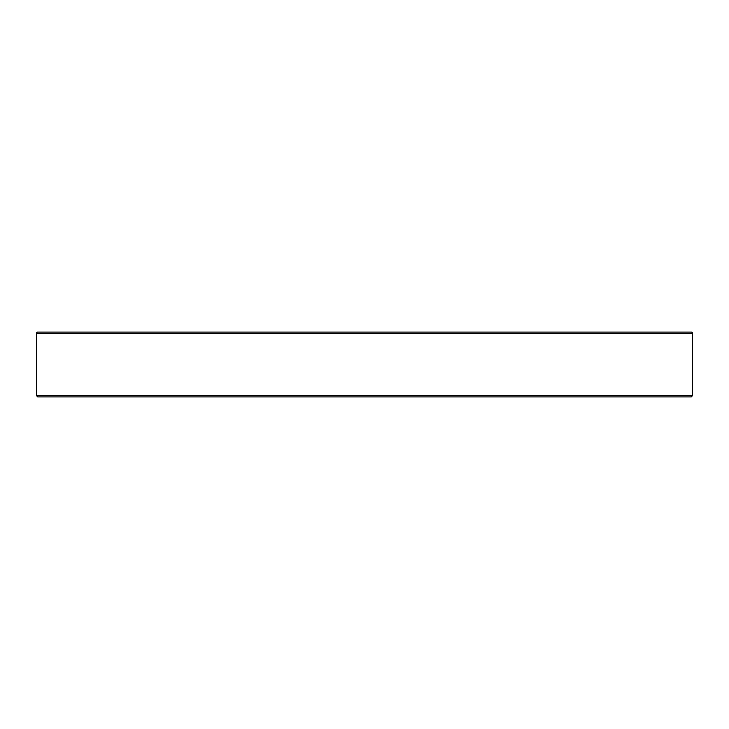 <?xml version="1.0" encoding="UTF-8"?>
<svg xmlns="http://www.w3.org/2000/svg" width="729" height="729" viewBox="0 0 729 729"><rect width="100%" height="100%" fill="white"/><g stroke="black" fill="none" stroke-linecap="round" stroke-linejoin="round"><path stroke-width="1.09" d="M36.477 395.619L37.799 396.913L691.201 396.913L692.523 395.619L36.477 395.619L36.45 333.381L692.55 333.381L692.55 394.325M692.55 333.381A1.294 1.294 0 0 0 691.256 332.087L37.744 332.087A1.294 1.294 0 0 0 36.45 333.381M132.14 332.087L117.433 332.087M472.055 396.913L488.138 396.913M630.959 332.087L611.567 332.087L630.959 332.087M594.335 332.087L598.646 332.087M538.849 332.087L488.138 332.087L538.849 332.087M470.898 332.087L412.35 332.087L470.898 332.087M395.109 332.087L333.891 332.087L395.109 332.087M316.65 332.087L258.102 332.087L316.65 332.087M240.862 332.087L190.151 332.087L240.862 332.087M172.91 332.087L134.665 332.087L172.91 332.087M76.317 396.913L75.133 396.913L76.317 396.913M57.892 396.913L37.799 396.913L57.892 396.913"/></g></svg>
